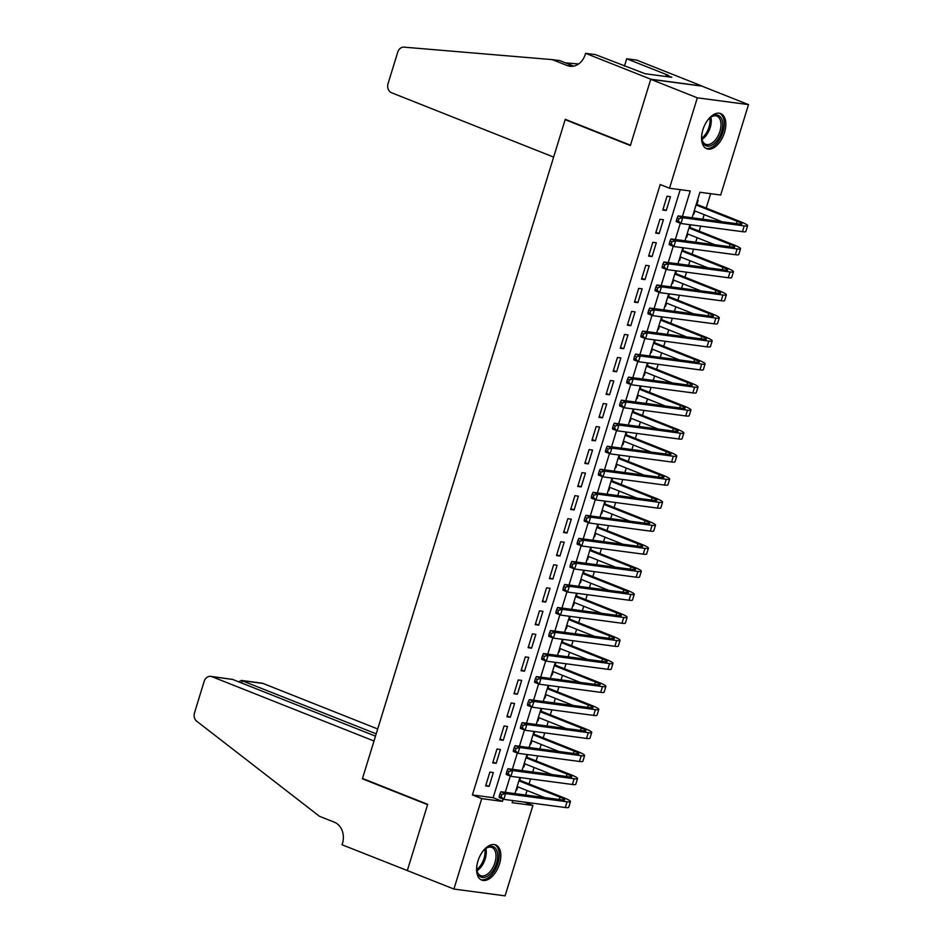 <?xml version="1.0" encoding="UTF-8"?>
<svg xmlns="http://www.w3.org/2000/svg" width="943" height="943" viewBox="0 0 943 943"><rect width="100%" height="100%" fill="white"/><g stroke="black" fill="none" stroke-linecap="round" stroke-linejoin="round"><path stroke-width="1.41" d="M477.924 861.077A18.919 10.656 -68.3 0 1 495.688 844.916A18.919 10.656 -68.3 0 1 499.495 863.941A18.919 10.656 -68.3 0 1 481.732 880.102A18.919 10.656 -68.3 0 1 477.924 861.077M702.912 129.733A18.919 10.656 -68.3 0 1 720.688 113.573A18.919 10.656 -68.3 0 1 724.483 132.598A18.919 10.656 -68.3 0 1 706.72 148.746A18.919 10.656 -68.3 0 1 702.912 129.733M524.52 802.116L532.901 805.44L505.083 895.85L453.913 889.049L407.329 870.566L427.698 804.332L362.489 778.446L565.152 119.667L630.372 145.552L650.741 79.33L701.91 86.119L748.494 104.614L720.688 195.024L699.942 192.266L692.103 217.75M525.64 795.043L527.031 790.517M529.058 783.951L530.591 778.942M532.724 771.999L534.115 767.484M536.143 760.907L537.675 755.909M539.809 748.966L541.199 744.451M543.227 737.874L544.759 732.876M546.905 725.933L548.296 721.419M550.311 714.841L551.855 709.843M553.989 702.9L555.38 698.386M557.396 691.808L558.94 686.81M561.073 679.868L562.464 675.341M564.48 668.776L566.024 663.778M568.158 656.835L569.548 652.308M571.576 645.743L573.108 640.733M575.242 633.802L576.633 629.276M578.66 622.71L580.193 617.7M582.326 610.758L583.717 606.243M585.744 599.665L587.277 594.668M589.422 587.725L590.813 583.21M592.829 576.633L594.373 571.635M596.506 564.692L597.897 560.177M599.913 553.6L601.457 548.602M603.591 541.659L604.982 537.145M606.997 530.567L608.541 525.569M610.675 518.626L612.066 514.1M614.093 507.534L615.626 502.536M617.759 495.594L619.15 491.067M621.178 484.502L622.71 479.492M624.855 472.561L626.235 468.034M628.262 461.469L629.806 456.459M631.94 449.516L633.331 445.002M635.346 438.424L636.89 433.426M639.024 426.484L640.415 421.969M642.431 415.391L643.975 410.394M646.108 403.451L647.499 398.936M649.527 392.359L651.059 387.361M653.193 380.418L654.583 375.903M656.611 369.326L658.143 364.328M660.277 357.385L661.668 352.859M663.695 346.293L665.228 341.295M667.373 334.352L668.752 329.826M670.779 323.26L672.324 318.251M674.457 311.32L675.848 306.793M677.864 300.228L679.408 295.218M681.541 288.275L682.932 283.76M684.948 277.183L686.492 272.185M688.626 265.242L690.017 260.728M692.044 254.15L693.576 249.152M695.71 242.21L697.101 237.695M699.128 231.118L700.661 226.12M702.794 219.177L704.185 214.662M706.213 208.085L710.645 193.692M489.877 772.093L485.621 785.908L489.087 786.368L493.33 772.553L489.877 772.093M496.961 749.06L492.706 762.875L496.171 763.335L500.415 749.52L496.961 749.06M504.045 726.016L499.802 739.842L503.256 740.302L507.511 726.475L504.045 726.016M511.13 702.983L506.886 716.81L510.34 717.269L514.595 703.443L511.13 702.983M518.226 679.95L513.97 693.777L517.424 694.237L521.679 680.41L518.226 679.95M525.31 656.917L521.055 670.744L524.508 671.192L528.764 657.377L525.31 656.917M532.394 633.885L528.139 647.7L531.604 648.159L535.848 634.344L532.394 633.885M539.479 610.852L535.223 624.667L538.689 625.126L542.932 611.312L539.479 610.852M546.563 587.819L542.319 601.634L545.773 602.094L550.028 588.279L546.563 587.819M553.659 564.774L549.404 578.601L552.857 579.061L557.113 565.234L553.659 564.774M560.743 541.742L556.488 555.568L559.942 556.028L564.197 542.201L560.743 541.742M567.827 518.709L563.572 532.536L567.026 532.995L571.281 519.169L567.827 518.709M574.912 495.676L570.656 509.503L574.122 509.951L578.365 496.136L574.912 495.676M581.996 472.643L577.753 486.458L581.206 486.918L585.462 473.103L581.996 472.643M589.08 449.611L584.837 463.426L588.291 463.885L592.546 450.07L589.08 449.611M596.176 426.578L591.921 440.393L595.375 440.852L599.63 427.038L596.176 426.578M603.261 403.533L599.005 417.36L602.459 417.82L606.714 403.993L603.261 403.533M610.345 380.5L606.09 394.327L609.555 394.787L613.799 380.96L610.345 380.5M617.429 357.468L613.174 371.294L616.639 371.754L620.883 357.927L617.429 357.468M624.514 334.435L620.27 348.262L623.724 348.71L627.979 334.895L624.514 334.435M631.598 311.402L627.354 325.217L630.808 325.677L635.063 311.862L631.598 311.402M638.694 288.369L634.439 302.184L637.892 302.644L642.148 288.829L638.694 288.369M645.778 265.337L641.523 279.152L644.977 279.611L649.232 265.796L645.778 265.337M652.862 242.292L648.607 256.119L652.073 256.579L656.316 242.752L652.862 242.292M659.947 219.259L655.691 233.086L659.157 233.546L663.4 219.719L659.947 219.259M693.27 213.931L693.895 214.179L694.885 210.961M696.912 204.395L698.15 200.364L697.478 200.27M686.186 236.964L686.81 237.212L687.801 234.005M689.828 227.428L690.641 224.788M679.101 260.009L679.726 260.256L680.716 257.038M682.744 250.461L683.545 247.82M672.017 283.041L672.642 283.289L673.632 280.071M675.648 273.494L676.461 270.853M664.933 306.074L665.558 306.322L666.548 303.104M668.563 296.526L669.377 293.886M657.837 329.107L658.473 329.355L659.452 326.137M661.479 319.571L662.292 316.919M650.753 352.14L651.377 352.387L652.367 349.169M654.395 342.604L655.208 339.963M643.668 375.173L644.293 375.42L645.283 372.202M647.311 365.636L648.124 362.996M636.584 398.205L637.209 398.453L638.199 395.247M640.226 388.669L641.028 386.029M629.5 421.25L630.124 421.497L631.115 418.279M633.13 411.702L633.944 409.062M622.415 444.283L623.04 444.53L624.03 441.312M626.046 434.735L626.859 432.094M615.319 467.315L615.944 467.563L616.934 464.345M618.962 457.768L619.775 455.127M608.235 490.348L608.86 490.596L609.85 487.378M611.877 480.812L612.691 478.16M601.151 513.381L601.775 513.629L602.766 510.411M604.793 503.845L605.606 501.204M594.066 536.414L594.691 536.661L595.681 533.443M597.697 526.878L598.51 524.237M586.982 559.447L587.607 559.694L588.597 556.488M590.613 549.91L591.426 547.27M579.898 582.491L580.523 582.739L581.513 579.521M583.528 572.943L584.342 570.303M572.802 605.524L573.427 605.771L574.417 602.553M576.444 595.976L577.257 593.336M565.717 628.557L566.342 628.804L567.332 625.586M569.36 619.009L570.173 616.368M558.633 651.589L559.258 651.837L560.248 648.619M562.276 642.053L563.089 639.401M551.549 674.622L552.174 674.87L553.164 671.652M555.179 665.086L555.993 662.446M544.465 697.655L545.089 697.903L546.08 694.685M548.095 688.119L548.909 685.478M537.38 720.688L538.005 720.935L538.995 717.729M541.011 711.152L541.824 708.511M530.284 743.732L530.909 743.98L531.899 740.762M533.927 734.184L534.74 731.544M523.2 766.765L523.825 767.013L524.815 763.795M526.842 757.217L527.656 754.577M693.223 214.096L693.895 214.179M686.139 237.129L686.81 237.212M679.054 260.162L679.726 260.256M671.97 283.195L672.642 283.289M664.886 306.227L665.558 306.322M657.79 329.26L658.473 329.355M650.705 352.305L651.377 352.387M643.621 375.338L644.293 375.42M636.537 398.37L637.209 398.453M629.452 421.403L630.124 421.497M622.356 444.436L623.04 444.53M615.272 467.469L615.944 467.563M608.188 490.501L608.86 490.596M601.104 513.546L601.775 513.629M594.019 536.579L594.691 536.661M586.935 559.612L587.607 559.694M579.839 582.644L580.523 582.739M572.755 605.677L573.427 605.771M565.67 628.71L566.342 628.804M558.586 651.743L559.258 651.837M551.502 674.787L552.174 674.87M544.417 697.82L545.089 697.903M537.321 720.853L538.005 720.935M530.237 743.886L530.909 743.98M523.153 766.918L523.825 767.013M516.069 789.951L516.74 790.045L517.731 786.827M519.758 780.25L520.571 777.61M682.414 216.466L690.252 190.981L669.518 188.235L660.194 184.533L472.408 794.949L493.154 797.695L680.209 189.649M667.031 196.227L662.788 210.053L666.241 210.513L670.497 196.686L667.031 196.227M566.625 119.855L565.152 119.667M650.741 79.33L697.325 97.824L748.494 104.614M453.913 889.049L481.732 798.638L502.466 801.397L503.173 799.11M472.408 794.949L481.732 798.638M669.518 188.235L697.325 97.824M505.259 792.332L510.257 776.077M512.344 769.299L517.342 753.044M519.428 746.267L524.438 730.012M526.524 723.222L531.522 706.979M533.608 700.189L538.606 683.934M540.693 677.157L545.691 660.902M547.777 654.124L552.775 637.869M554.861 631.091L559.859 614.836M561.945 608.058L566.955 591.803M569.042 585.025L574.039 568.77M576.126 561.981L581.124 545.738M583.21 538.948L588.208 522.693M590.294 515.915L595.292 499.66M597.379 492.883L602.377 476.628M604.463 469.85L609.473 453.595M611.559 446.817L616.557 430.562M618.643 423.784L623.641 407.529M625.728 400.74L630.726 384.496M632.812 377.707L637.81 361.452M639.896 354.674L644.906 338.419M646.981 331.641L651.99 315.386M654.077 308.609L659.074 292.354M661.161 285.576L666.159 269.321M668.245 262.543L673.243 246.288M675.329 239.498L680.327 223.255M512.803 800.56L512.155 802.682L532.901 805.44M689.958 224.693L685.007 240.795M682.873 247.726L677.923 263.828M675.789 270.771L670.838 286.861M668.705 293.803L663.754 309.893M661.621 316.836L656.67 332.926M654.536 339.869L649.586 355.959M647.44 362.902L642.489 378.992M640.356 385.935L635.405 402.036M633.272 408.967L628.321 425.069M626.187 432.012L621.237 448.102M619.103 455.045L614.152 471.135M612.019 478.077L607.068 494.167M604.923 501.11L599.972 517.2M597.838 524.143L592.888 540.233M590.754 547.176L585.803 563.277M583.67 570.209L578.719 586.31M576.586 593.253L571.635 609.343M569.501 616.286L564.551 632.376M562.405 639.319L557.454 655.409M555.321 662.351L550.37 678.441M548.237 685.384L543.286 701.474M541.152 708.417L536.202 724.519M534.068 731.45L529.117 747.551M526.972 754.494L522.021 770.584M519.888 777.527L514.937 793.617M493.154 797.695L502.466 801.397M663.035 209.24L666.241 210.513M516.116 789.798L516.74 790.045M655.951 232.273L659.157 233.546M648.855 255.305L652.073 256.579M641.77 278.338L644.977 279.611M634.686 301.371L637.892 302.644M627.602 324.404L630.808 325.677M620.518 347.437L623.724 348.71M613.433 370.481L616.639 371.754M606.337 393.514L609.555 394.787M599.253 416.547L602.459 417.82M592.169 439.579L595.375 440.852M585.084 462.612L588.291 463.885M578 485.645L581.206 486.918M570.916 508.678L574.122 509.951M563.82 531.722L567.026 532.995M556.735 554.755L559.942 556.028M549.651 577.788L552.857 579.061M542.567 600.821L545.773 602.094M535.483 623.853L538.689 625.126M528.398 646.886L531.604 648.159M521.302 669.919L524.508 671.192M514.218 692.964L517.424 694.237M507.134 715.996L510.34 717.269M500.049 739.029L503.256 740.302M492.965 762.062L496.171 763.335M485.881 785.095L489.087 786.368M696.04 204.961L737.143 221.275A12.129 1.403 -162.9 0 1 741.835 223.927A12.129 1.403 -162.9 0 1 739.548 224.057L678.076 215.888L682.732 217.739L744.204 225.907A18.2 2.098 17.1 0 0 747.622 225.707A18.2 2.098 17.1 0 0 740.609 221.735L696.288 204.148M694.26 210.713L721.996 221.723M679.007 218.682L677.145 217.939L676.437 220.238L678.3 220.98L679.007 218.682L682.732 217.739L680.964 223.503L742.436 231.672A18.2 2.098 17.1 0 0 745.854 231.471L747.622 225.707M678.3 220.98L680.964 223.503L676.308 221.652L676.437 220.238M677.145 217.939L678.076 215.888M707.592 120.28A16.373 9.23 -68.3 0 1 710.786 117.109A16.373 9.23 -68.3 0 1 722.68 123.875A16.373 9.23 -68.3 0 1 713.556 144.09A16.373 9.23 -68.3 0 1 701.946 139.387A16.373 9.23 -68.3 0 1 701.733 137.265A16.373 9.23 -68.3 0 1 701.792 134.884M701.863 138.857A15.159 8.546 111.7 0 0 705.682 144.291A15.159 8.546 111.7 0 0 715.961 139.21A15.159 8.546 111.7 0 0 720.982 123.993A15.159 8.546 111.7 0 0 716.869 116.107A15.159 8.546 111.7 0 0 710.362 117.439M705.6 148.169A18.801 10.597 111.7 0 0 718.189 141.509A18.801 10.597 111.7 0 0 724.236 122.873A18.801 10.597 111.7 0 0 719.462 113.231M482.592 851.623A16.373 9.23 -68.3 0 1 485.798 848.452A16.373 9.23 -68.3 0 1 497.692 855.218A16.373 9.23 -68.3 0 1 488.557 875.434A16.373 9.23 -68.3 0 1 476.958 870.731A16.373 9.23 -68.3 0 1 476.745 868.621A16.373 9.23 -68.3 0 1 476.793 866.228M476.875 870.2A15.159 8.546 111.7 0 0 480.694 875.634A15.159 8.546 111.7 0 0 490.973 870.554A15.159 8.546 111.7 0 0 495.983 855.336A15.159 8.546 111.7 0 0 491.881 847.451A15.159 8.546 111.7 0 0 485.374 848.794M480.612 879.513A18.801 10.597 111.7 0 0 493.201 872.853A18.801 10.597 111.7 0 0 499.248 854.217A18.801 10.597 111.7 0 0 494.474 844.574M553.635 157.092L391.534 92.744A7.273 5.953 -82.4 0 1 388.068 83.609L397.734 52.171A7.273 5.953 -82.4 0 1 404.052 47.15L552.268 59.621L567.167 65.538A16.986 13.897 -82.4 0 0 569.89 66.246A16.986 13.897 -82.4 0 0 585.179 54.588L585.568 53.327L650.776 79.212L630.478 145.21L565.258 119.313L553.635 157.092M552.268 59.621L559.836 60.623L573.674 66.116M578.637 63.959L565.446 62.851M650.776 79.212L701.946 86.013L636.737 60.116L626.706 58.784L668.446 75.357L666.23 75.063L665.793 76.477M585.568 53.327L595.587 54.659L645.13 73.743L671.817 77.279L666.23 75.063M626.706 58.784L624.455 66.116M377.707 728.974L263.062 683.463L242.386 680.716L241.679 683.027M376.21 733.843L241.302 680.422L261.895 683.156A7.273 5.953 97.6 0 1 263.062 683.463M407.293 870.672L427.592 804.685L362.383 778.8L374.006 741.021L211.892 676.661A7.273 5.953 -82.4 0 0 210.725 676.367A7.273 5.953 -82.4 0 0 204.171 681.353L194.506 712.802A7.273 5.953 -82.4 0 0 196.686 721.195L319.477 816.296L334.388 822.213A16.986 13.897 97.6 0 1 342.462 843.525L342.073 844.787L407.789 870.743M362.383 778.8L363.845 778.989M375.503 736.153L232.567 679.408L211.892 676.661M210.725 676.367L232.567 679.408M238.744 681.872L241.302 680.422M688.944 227.994L730.059 244.308A12.129 1.403 -162.9 0 1 734.738 246.96A12.129 1.403 -162.9 0 1 732.463 247.09L670.992 238.933L675.648 240.771L737.12 248.94A18.2 2.098 17.1 0 0 740.538 248.74A18.2 2.098 17.1 0 0 733.524 244.767L689.203 227.18M687.176 233.746L714.912 244.767M671.923 241.714L670.06 240.972L669.353 243.27L671.216 244.013L671.923 241.714L675.648 240.771L673.88 246.536L735.351 254.704A18.2 2.098 17.1 0 0 738.77 254.504L740.538 248.74M671.216 244.013L673.88 246.536L669.224 244.685L669.353 243.27M670.06 240.972L670.992 238.933M681.86 251.027L722.975 267.352A12.129 1.403 -162.9 0 1 727.654 269.993A12.129 1.403 -162.9 0 1 725.379 270.122L663.907 261.965L668.563 263.816L730.035 271.973A18.2 2.098 17.1 0 0 733.454 271.784A18.2 2.098 17.1 0 0 726.428 267.812L682.107 250.213M680.092 256.791L707.828 267.8M664.839 264.747L662.976 264.005L662.269 266.303L664.131 267.046L664.839 264.747L668.563 263.816L666.795 269.568L728.267 277.737A18.2 2.098 17.1 0 0 731.685 277.537L733.454 271.784M664.131 267.046L666.795 269.568L662.139 267.718L662.269 266.303M662.976 264.005L663.907 261.965M674.775 274.059L715.89 290.385A12.129 1.403 -162.9 0 1 720.57 293.025A12.129 1.403 -162.9 0 1 718.295 293.167L656.823 284.998L661.479 286.849L722.951 295.006A18.2 2.098 17.1 0 0 726.369 294.817A18.2 2.098 17.1 0 0 719.344 290.845L675.023 273.246M673.007 279.823L700.743 290.833M657.754 287.78L655.892 287.037L655.173 289.348L657.047 290.079L657.754 287.78L661.479 286.849L659.711 292.601L721.183 300.77A18.2 2.098 17.1 0 0 724.601 300.569L726.369 294.817M657.047 290.079L659.711 292.601L655.043 290.75L655.173 289.348M655.892 287.037L656.823 284.998M667.691 297.092L708.806 313.418A12.129 1.403 -162.9 0 1 713.486 316.07A12.129 1.403 -162.9 0 1 711.211 316.2L649.727 308.031L654.395 309.882L715.867 318.05A18.2 2.098 17.1 0 0 719.285 317.85A18.2 2.098 17.1 0 0 712.26 313.878L667.939 296.279M665.923 302.856L693.659 313.866M650.658 310.813L648.796 310.07L648.089 312.381L649.951 313.123L650.658 310.813L654.395 309.882L652.615 315.634L714.087 323.803A18.2 2.098 17.1 0 0 717.505 323.602L719.285 317.85M649.951 313.123L652.615 315.634L647.959 313.795L648.089 312.381M648.796 310.07L649.727 308.031M660.607 320.125L701.722 336.451A12.129 1.403 -162.9 0 1 706.401 339.103A12.129 1.403 -162.9 0 1 704.115 339.232L642.643 331.064L647.299 332.914L708.782 341.083A18.2 2.098 17.1 0 0 712.189 340.883A18.2 2.098 17.1 0 0 705.175 336.91L660.854 319.312M658.827 325.889L686.563 336.899M643.574 333.846L641.712 333.103L641.004 335.413L642.867 336.156L643.574 333.846L647.299 332.914L645.531 338.678L707.002 346.835A18.2 2.098 17.1 0 0 710.421 346.647L712.189 340.883M642.867 336.156L645.531 338.678L640.875 336.828L641.004 335.413M641.712 333.103L642.643 331.064M653.523 343.169L694.626 359.483A12.129 1.403 -162.9 0 1 699.305 362.136A12.129 1.403 -162.9 0 1 697.03 362.265L635.558 354.096L640.214 355.947L701.686 364.116A18.2 2.098 17.1 0 0 705.105 363.915A18.2 2.098 17.1 0 0 698.091 359.943L653.77 342.356M651.743 348.922L679.479 359.931M636.49 356.878L634.627 356.148L633.92 358.446L635.782 359.189L636.49 356.878L640.214 355.947L638.446 361.711L699.918 369.868A18.2 2.098 17.1 0 0 703.337 369.68L705.105 363.915M635.782 359.189L638.446 361.711L633.79 359.861L633.92 358.446M634.627 356.148L635.558 354.096M646.426 366.202L687.541 382.516A12.129 1.403 -162.9 0 1 692.221 385.168A12.129 1.403 -162.9 0 1 689.946 385.298L628.474 377.129L633.13 378.98L694.602 387.149A18.2 2.098 17.1 0 0 698.02 386.948A18.2 2.098 17.1 0 0 691.007 382.976L646.686 365.389M644.658 371.955L672.394 382.964M629.405 379.923L627.543 379.18L626.836 381.479L628.698 382.221L629.405 379.923L633.13 378.98L631.362 384.744L692.834 392.913A18.2 2.098 17.1 0 0 696.252 392.712L698.02 386.948M628.698 382.221L631.362 384.744L626.706 382.893L626.836 381.479M627.543 379.18L628.474 377.129M639.342 389.235L680.457 405.549A12.129 1.403 -162.9 0 1 685.137 408.201A12.129 1.403 -162.9 0 1 682.862 408.331L621.39 400.174L626.046 402.013L687.518 410.181A18.2 2.098 17.1 0 0 690.936 409.981A18.2 2.098 17.1 0 0 683.911 406.009L639.59 388.422M637.574 394.987L665.31 406.009M622.321 402.956L620.459 402.213L619.751 404.512L621.614 405.254L622.321 402.956L626.046 402.013L624.278 407.777L685.75 415.946A18.2 2.098 17.1 0 0 689.168 415.745L690.936 409.981M621.614 405.254L624.278 407.777L619.61 405.926L619.751 404.512M620.459 402.213L621.39 400.174M632.258 412.268L673.373 428.594A12.129 1.403 -162.9 0 1 678.052 431.234A12.129 1.403 -162.9 0 1 675.777 431.364L614.306 423.207L618.962 425.057L680.433 433.214A18.2 2.098 17.1 0 0 683.852 433.026A18.2 2.098 17.1 0 0 676.826 429.053L632.505 411.454M630.49 418.032L658.226 429.041M615.237 425.988L613.374 425.246L612.655 427.544L614.518 428.287L615.237 425.988L618.962 425.057L617.182 430.81L678.665 438.978A18.2 2.098 17.1 0 0 682.072 438.778L683.852 433.026M614.518 428.287L617.182 430.81L612.526 428.959L612.655 427.544M613.374 425.246L614.306 423.207M625.174 435.301L666.288 451.626A12.129 1.403 -162.9 0 1 670.968 454.267A12.129 1.403 -162.9 0 1 668.681 454.408L607.209 446.239L611.877 448.09L673.349 456.247A18.2 2.098 17.1 0 0 676.768 456.058A18.2 2.098 17.1 0 0 669.742 452.086L625.421 434.487M623.406 441.065L651.141 452.074M608.141 449.021L606.278 448.279L605.571 450.589L607.433 451.32L608.141 449.021L611.877 448.09L610.097 453.842L671.569 462.011A18.2 2.098 17.1 0 0 674.988 461.811L676.768 456.058M607.433 451.32L610.097 453.842L605.441 451.992L605.571 450.589M606.278 448.279L607.209 446.239M618.089 458.333L659.204 474.659A12.129 1.403 -162.9 0 1 663.884 477.311A12.129 1.403 -162.9 0 1 661.597 477.441L600.125 469.272L604.781 471.123L666.265 479.292A18.2 2.098 17.1 0 0 669.671 479.091A18.2 2.098 17.1 0 0 662.658 475.119L618.337 457.52M616.309 464.097L644.045 475.107M601.056 472.054L599.194 471.311L598.487 473.622L600.349 474.364L601.056 472.054L604.781 471.123L603.013 476.875L664.485 485.044A18.2 2.098 17.1 0 0 667.903 484.843L669.671 479.091M600.349 474.364L603.013 476.875L598.357 475.036L598.487 473.622M599.194 471.311L600.125 469.272M611.005 481.366L652.108 497.692A12.129 1.403 -162.9 0 1 656.788 500.344A12.129 1.403 -162.9 0 1 654.513 500.474L593.041 492.305L597.697 494.156L659.169 502.324A18.2 2.098 17.1 0 0 662.587 502.124A18.2 2.098 17.1 0 0 655.574 498.152L611.253 480.553M609.225 487.13L636.961 498.14M593.972 495.087L592.11 494.344L591.402 496.655L593.265 497.397L593.972 495.087L597.697 494.156L595.929 499.92L657.401 508.077A18.2 2.098 17.1 0 0 660.819 507.888L662.587 502.124M593.265 497.397L595.929 499.92L591.273 498.069L591.402 496.655M592.11 494.344L593.041 492.305M603.909 504.411L645.024 520.725A12.129 1.403 -162.9 0 1 649.703 523.377A12.129 1.403 -162.9 0 1 647.428 523.506L585.957 515.338L590.613 517.188L652.085 525.357A18.2 2.098 17.1 0 0 655.503 525.157A18.2 2.098 17.1 0 0 648.489 521.184L604.168 503.597M602.141 510.163L629.877 521.173M586.888 518.12L585.025 517.389L584.318 519.687L586.181 520.43L586.888 518.12L590.613 517.188L588.845 522.952L650.316 531.109A18.2 2.098 17.1 0 0 653.735 530.921L655.503 525.157M586.181 520.43L588.845 522.952L584.188 521.102L584.318 519.687M585.025 517.389L585.957 515.338M596.825 527.443L637.94 543.757A12.129 1.403 -162.9 0 1 642.619 546.41A12.129 1.403 -162.9 0 1 640.344 546.539L578.872 538.37L583.528 540.221L645 548.39A18.2 2.098 17.1 0 0 648.419 548.189A18.2 2.098 17.1 0 0 641.393 544.217L597.072 526.63M595.057 533.196L622.793 544.205M579.804 541.164L577.941 540.422L577.234 542.72L579.096 543.463L579.804 541.164L583.528 540.221L581.76 545.985L643.232 554.154A18.2 2.098 17.1 0 0 646.65 553.954L648.419 548.189M579.096 543.463L581.76 545.985L577.092 544.135L577.234 542.72M577.941 540.422L578.872 538.37M589.74 550.476L630.855 566.79A12.129 1.403 -162.9 0 1 635.535 569.442A12.129 1.403 -162.9 0 1 633.26 569.572L571.788 561.415L576.444 563.254L637.916 571.423A18.2 2.098 17.1 0 0 641.334 571.222A18.2 2.098 17.1 0 0 634.309 567.25L589.988 549.663M587.972 556.229L615.708 567.25M572.719 564.197L570.857 563.454L570.138 565.753L572 566.495L572.719 564.197L576.444 563.254L574.664 569.018L636.148 577.187A18.2 2.098 17.1 0 0 639.554 576.986L641.334 571.222M572 566.495L574.664 569.018L570.008 567.167L570.138 565.753M570.857 563.454L571.788 561.415M582.656 573.509L623.771 589.835A12.129 1.403 -162.9 0 1 628.451 592.475A12.129 1.403 -162.9 0 1 626.164 592.605L564.692 584.448L569.36 586.298L630.832 594.455A18.2 2.098 17.1 0 0 634.25 594.267A18.2 2.098 17.1 0 0 627.225 590.294L582.904 572.696M580.888 579.273L608.624 590.283M565.623 587.23L563.761 586.487L563.054 588.786L564.916 589.528L565.623 587.23L569.36 586.298L567.58 592.051L629.052 600.219A18.2 2.098 17.1 0 0 632.47 600.019L634.25 594.267M564.916 589.528L567.58 592.051L562.924 590.2L563.054 588.786M563.761 586.487L564.692 584.448M575.572 596.542L616.687 612.867A12.129 1.403 -162.9 0 1 621.366 615.508A12.129 1.403 -162.9 0 1 619.08 615.649L557.608 607.481L562.264 609.331L623.736 617.488A18.2 2.098 17.1 0 0 627.154 617.3A18.2 2.098 17.1 0 0 620.14 613.327L575.819 595.728M573.792 602.306L601.528 613.315M558.539 610.262L556.676 609.52L555.969 611.83L557.832 612.561L558.539 610.262L562.264 609.331L560.496 615.084L621.967 623.252A18.2 2.098 17.1 0 0 625.386 623.052L627.154 617.3M557.832 612.561L560.496 615.084L555.84 613.233L555.969 611.83M556.676 609.52L557.608 607.481M568.476 619.575L609.591 635.9A12.129 1.403 -162.9 0 1 614.27 638.552A12.129 1.403 -162.9 0 1 611.995 638.682L550.523 630.513L555.179 632.364L616.651 640.533A18.2 2.098 17.1 0 0 620.07 640.332A18.2 2.098 17.1 0 0 613.056 636.36L568.735 618.761M566.708 625.339L594.444 636.348M551.455 633.295L549.592 632.553L548.885 634.863L550.747 635.606L551.455 633.295L555.179 632.364L553.411 638.116L614.883 646.285A18.2 2.098 17.1 0 0 618.302 646.085L620.07 640.332M550.747 635.606L553.411 638.116L548.755 636.277L548.885 634.863M549.592 632.553L550.523 630.513M561.391 642.619L602.506 658.933A12.129 1.403 -162.9 0 1 607.186 661.585A12.129 1.403 -162.9 0 1 604.911 661.715L543.439 653.546L548.095 655.397L609.567 663.566A18.2 2.098 17.1 0 0 612.985 663.365A18.2 2.098 17.1 0 0 605.96 659.393L561.651 641.794M559.623 648.371L587.359 659.381M544.37 656.328L542.508 655.585L541.801 657.896L543.663 658.638L544.37 656.328L548.095 655.397L546.327 661.161L607.799 669.318A18.2 2.098 17.1 0 0 611.217 669.129L612.985 663.365M543.663 658.638L546.327 661.161L541.671 659.31L541.801 657.896M542.508 655.585L543.439 653.546M554.307 665.652L595.422 681.966A12.129 1.403 -162.9 0 1 600.102 684.618A12.129 1.403 -162.9 0 1 597.827 684.748L536.355 676.579L541.011 678.43L602.483 686.598A18.2 2.098 17.1 0 0 605.901 686.398A18.2 2.098 17.1 0 0 598.876 682.426L554.555 664.839M552.539 671.404L580.275 682.414M537.286 679.361L535.424 678.63L534.716 680.929L536.579 681.671L537.286 679.361L541.011 678.43L539.243 684.194L600.715 692.351A18.2 2.098 17.1 0 0 604.133 692.162L605.901 686.398M536.579 681.671L539.243 684.194L534.575 682.343L534.716 680.929M535.424 678.63L536.355 676.579M547.223 688.685L588.338 704.999A12.129 1.403 -162.9 0 1 593.017 707.651A12.129 1.403 -162.9 0 1 590.742 707.78L529.271 699.612L533.927 701.462L595.398 709.631A18.2 2.098 17.1 0 0 598.817 709.431A18.2 2.098 17.1 0 0 591.791 705.458L547.47 687.871M545.455 694.437L573.191 705.447M530.202 702.405L528.328 701.663L527.62 703.961L529.483 704.704L530.202 702.405L533.927 701.462L532.147 707.226L593.619 715.395A18.2 2.098 17.1 0 0 597.037 715.195L598.817 709.431M529.483 704.704L532.147 707.226L527.491 705.376L527.62 703.961M528.328 701.663L529.271 699.612M540.139 711.717L581.253 728.031A12.129 1.403 -162.9 0 1 585.933 730.684A12.129 1.403 -162.9 0 1 583.646 730.813L522.174 722.656L526.842 724.495L588.314 732.664A18.2 2.098 17.1 0 0 591.732 732.463A18.2 2.098 17.1 0 0 584.707 728.491L540.386 710.904M538.37 717.47L566.106 728.491M523.106 725.438L521.243 724.695L520.536 726.994L522.398 727.737L523.106 725.438L526.842 724.495L525.062 730.259L586.534 738.428A18.2 2.098 17.1 0 0 589.953 738.228L591.732 732.463M522.398 727.737L525.062 730.259L520.406 728.409L520.536 726.994M521.243 724.695L522.174 722.656M533.054 734.75L574.157 751.076A12.129 1.403 -162.9 0 1 578.849 753.716A12.129 1.403 -162.9 0 1 576.562 753.846L515.09 745.689L519.746 747.54L581.218 755.697A18.2 2.098 17.1 0 0 584.636 755.508A18.2 2.098 17.1 0 0 577.623 751.536L533.302 733.937M531.274 740.514L559.01 751.524M516.021 748.471L514.159 747.728L513.452 750.027L515.314 750.769L516.021 748.471L519.746 747.54L517.978 753.292L579.45 761.461A18.2 2.098 17.1 0 0 582.868 761.26L584.636 755.508M515.314 750.769L517.978 753.292L513.322 751.441L513.452 750.027M514.159 747.728L515.09 745.689M525.958 757.783L567.073 774.109A12.129 1.403 -162.9 0 1 571.753 776.749A12.129 1.403 -162.9 0 1 569.478 776.891L508.006 768.722L512.662 770.572L574.134 778.729A18.2 2.098 17.1 0 0 577.552 778.541A18.2 2.098 17.1 0 0 570.539 774.568L526.218 756.97M524.19 763.547L551.926 774.557M508.937 771.504L507.075 770.761L506.367 773.071L508.23 773.802L508.937 771.504L512.662 770.572L510.894 776.325L572.366 784.493A18.2 2.098 17.1 0 0 575.784 784.293L577.552 778.541M508.23 773.802L510.894 776.325L506.238 774.474L506.367 773.071M507.075 770.761L508.006 768.722M518.874 780.816L559.989 797.141A12.129 1.403 -162.9 0 1 564.668 799.794A12.129 1.403 -162.9 0 1 562.393 799.923L500.922 791.755L505.578 793.605L567.049 801.774A18.2 2.098 17.1 0 0 570.468 801.574A18.2 2.098 17.1 0 0 563.442 797.601L519.133 780.002M517.106 786.58L544.842 797.589M501.853 794.536L499.99 793.794L499.283 796.104L501.146 796.847L501.853 794.536L505.578 793.605L503.81 799.358L565.281 807.526A18.2 2.098 17.1 0 0 568.7 807.326L570.468 801.574M501.146 796.847L503.81 799.358L499.153 797.519L499.283 796.104M499.99 793.794L500.922 791.755M737.143 221.275L736.424 223.644M744.204 225.907L742.436 231.672M710.845 117.121A15.159 8.546 -68.3 0 1 711.27 120.138A15.159 8.546 -68.3 0 1 701.993 139.423M701.781 138.138A14.664 8.263 111.7 0 0 710.032 119.985A14.664 8.263 111.7 0 0 709.808 117.922M485.857 848.464A15.159 8.546 -68.3 0 1 486.282 851.482A15.159 8.546 -68.3 0 1 477.005 870.766M476.793 869.481A14.664 8.263 111.7 0 0 485.044 851.329A14.664 8.263 111.7 0 0 484.82 849.266M572.707 66.269L567.167 65.538M730.059 244.308L729.34 246.677M737.12 248.94L735.351 254.704M722.975 267.352L722.244 269.71M730.035 271.973L728.267 277.737M715.89 290.385L715.159 292.743M722.951 295.006L721.183 300.77M708.806 313.418L708.075 315.775M715.867 318.05L714.087 323.803M701.722 336.451L700.991 338.82M708.782 341.083L707.002 346.835M694.626 359.483L693.907 361.853M701.686 364.116L699.918 369.868M687.541 382.516L686.822 384.885M694.602 387.149L692.834 392.913M680.457 405.549L679.726 407.918M687.518 410.181L685.75 415.946M673.373 428.594L672.642 430.951M680.433 433.214L678.665 438.978M666.288 451.626L665.558 453.984M673.349 456.247L671.569 462.011M659.204 474.659L658.473 477.017M666.265 479.292L664.485 485.044M652.108 497.692L651.389 500.061M659.169 502.324L657.401 508.077M645.024 520.725L644.305 523.094M652.085 525.357L650.316 531.109M637.94 543.757L637.209 546.127M645 548.39L643.232 554.154M630.855 566.79L630.124 569.159M637.916 571.423L636.148 577.187M623.771 589.835L623.04 592.192M630.832 594.455L629.052 600.219M616.687 612.867L615.956 615.225M623.736 617.488L621.967 623.252M609.591 635.9L608.872 638.258M616.651 640.533L614.883 646.285M602.506 658.933L601.775 661.302M609.567 663.566L607.799 669.318M595.422 681.966L594.691 684.335M602.483 686.598L600.715 692.351M588.338 704.999L587.607 707.368M595.398 709.631L593.619 715.395M581.253 728.031L580.523 730.401M588.314 732.664L586.534 738.428M574.157 751.076L573.438 753.433M581.218 755.697L579.45 761.461M567.073 774.109L566.354 776.466M574.134 778.729L572.366 784.493M559.989 797.141L559.258 799.499M567.049 801.774L565.281 807.526"/></g></svg>
